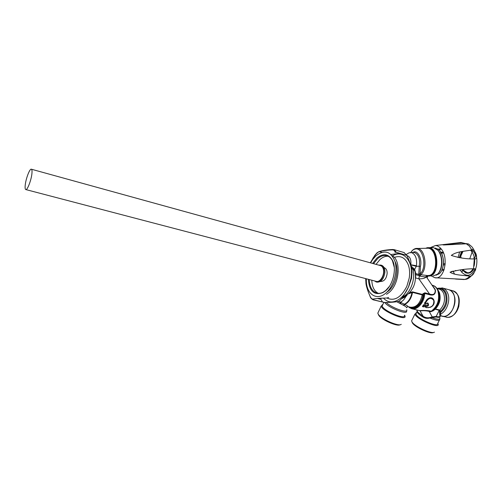 <?xml version="1.0" encoding="UTF-8"?>
<svg xmlns="http://www.w3.org/2000/svg" width="502" height="502" viewBox="0 0 502 502"><rect width="100%" height="100%" fill="white"/><g stroke="black" fill="none" stroke-linecap="round" stroke-linejoin="round"><path stroke-width="0.75" d="M440.869 315.909L439.99 316.072M441.026 315.946L443.536 316.354C454.555 317.019 459.443 292.233 448.838 289.723L448.299 289.579L448.838 289.723C451.185 290.52 452.923 292.359 454.04 295.239C457.962 304.545 449.252 318.952 441.603 316.091L447.64 317.364C458.69 318.048 463.553 293.35 452.911 290.827L452.371 290.683M369.284 279.558C369.616 286.786 372.07 291.285 376.632 293.036C378.784 293.67 381.043 293.356 383.415 292.089L385.768 290.457L389.395 286.378M394.315 267.51L392.438 260.676C391.133 258.235 389.42 256.641 387.299 255.901C384.086 254.928 380.836 255.876 377.554 258.743L373.532 263.688M386.741 292.283L388.335 291.116C395.921 285.142 399.466 269.292 394.999 261.435M388.19 256.271C385.442 256.039 382.731 257.099 380.058 259.446L376.036 264.378M371.794 280.21C372.076 286.855 374.235 291.229 378.263 293.337M378.608 251.935L377.09 252.751L374.825 255.342L370.294 262.791M388.673 297.46L386.766 298.031C380.773 298.132 376.205 298.477 373.061 299.079C372.032 299.192 371.066 298.307 370.169 296.437C367.834 291.386 366.422 286.805 365.939 282.695L365.644 278.604M370.319 296.751L370.169 296.437M373.331 299.87L384.425 302.468L373.921 299.876L373.061 299.079M373.921 299.876L373.137 299.826C371.436 298.853 370.438 297.768 370.143 296.569C367.295 289.679 365.889 285.004 365.92 282.551M396.304 252.311L395.074 252.261C394.842 250.636 393.813 249.839 391.993 249.883L392.395 249.5L394.308 249.701L396.304 252.311L406.783 255.361L404.028 252.55M392.564 249.488L392.395 249.5C386.402 249.845 381.79 250.611 378.539 251.803L378.351 252.017C381.514 250.887 386.063 250.178 391.993 249.883M393.901 249.588L394.308 249.701M379.161 251.596L377.09 252.751L372.798 258.379M377.058 252.82L378.351 252.017M377.761 252.531L376.864 253.378M383.428 298.119C388.171 303.145 393.8 303.246 400.32 298.426C403.721 295.603 406.469 291.712 408.559 286.755L410.906 278.604C414.175 261.523 403.294 248.998 392.539 255.876M399.931 253.366L391.064 254.489M384.425 302.468C390.041 302.455 394.553 302.148 397.967 301.526L399.667 300.685L402.372 297.761L408.609 286.849L411.514 278.365L412.029 272.178C411.452 266.826 409.707 261.216 406.783 255.361M380.886 298.232L380.98 299.368L382.48 301.984M386.496 294.329L388.761 292.735C399.536 284.508 401.55 260.268 392.049 255.562M25.213 185.263C24.962 187.786 25.138 189.216 25.74 189.549C27.265 190.641 31.375 179.967 31.94 173.378C32.166 170.931 31.984 169.544 31.4 169.224C29.85 168.176 25.809 178.699 25.213 185.263M25.74 189.549L376.105 281.34C379.92 282.871 384.783 275.083 383.434 269.518C382.97 267.447 382.035 266.154 380.616 265.64L380.328 265.564M381.382 265.251L381.683 265.332C383.917 266.273 384.99 268.626 384.896 272.398C383.773 279.093 381.1 282.344 376.858 282.143L374.379 280.888M376.563 282.036L375.283 281.126M378.615 265.087L380.786 265.081C383.013 266.022 384.08 268.375 383.986 272.153C382.869 278.855 380.19 282.105 375.954 281.904M379.512 265.338L381.074 265.194M383.992 267.428L385.097 268.181C386.54 269.16 387.218 270.954 387.13 273.584C386.408 278.434 384.457 281.057 381.282 281.453L380.259 281.528M376.688 281.465L378.721 281.641M382.744 266.618L380.899 265.753M412.562 252.493L414.087 251.897C418.392 250.893 422.238 259.609 420.406 266.455L420.086 273.86L418.894 274.462L418.762 275.523L419.321 275.899L418.869 278.836C422.628 278.892 424.993 278.284 425.953 277.016L426.6 277.204L435.498 290.275C435.567 294.348 433.527 295.816 429.386 294.674L429.555 294.04C433.464 295.364 435.347 294.04 435.196 290.068L433.069 286.422M435.14 289.29L432.868 286.127M423.054 295.057L423.832 294.323L423.161 293.626L424.905 292.817L429.555 294.04L418.869 278.836L415.643 277.951L415.731 273.383L414.646 269.292L413.817 269.505L411.791 267.955C412.337 268.921 412.28 268.953 411.615 268.049L411.226 266.167L414.646 269.292L416.315 266.324L410.9 264.912L411.226 266.167M408.477 306.76C413.566 311.999 423.023 304.545 423.832 294.323L424.742 293.457L429.386 294.674M408.854 293.689L412.518 292.384L412.669 291.894L411.904 291.951L409.607 292.873M423.161 293.626L422.377 294.423L412.669 291.894M427.415 275.535L426.6 277.204L427.076 277.688L426.807 277.267M426.524 277.004L425.897 276.489M420.023 274.23L420.287 274.481L419.321 275.899L420.174 276.207L425.953 277.016L426.888 275.485L427.604 275.523M426.317 277.135L427.277 275.529M407.58 306.546L407.881 306.565C407.913 306.126 406.871 305.423 404.75 304.457C408.797 302.386 411.383 298.364 412.518 292.384L422.226 294.912L423.054 295.076L422.377 294.423L422.226 294.912C420.124 303.672 416.127 307.77 410.234 307.193L407.825 306.596M396.787 301.721L403.934 305.555L404.75 304.457L404.405 304.237C408.314 302.191 410.843 298.27 411.998 292.484L411.904 291.951M415.461 277.976L415.336 279.451M427.076 277.688L428.093 275.974M426.913 277.575C426.7 276.489 427.171 275.956 428.325 275.981L428.143 275.987M427.848 275.51L428.325 275.981M426.631 277.204L427.397 275.535M420.174 276.207L420.676 274.694L426.888 275.485M420.287 274.481L420.676 274.694C428.03 269.75 425.376 248.703 417.426 248.415L416.058 248.434M415.411 274.563L418.762 275.523M402.981 296.889C410.573 292.879 415.712 278.71 412.908 269.405C414.426 269.976 415.198 271.218 415.236 273.119L415.236 273.151C416.497 283.937 412.468 292.07 403.162 297.548M410.849 252.5C412.073 250.492 413.548 249.331 415.273 249.017C423.173 246.946 427.359 268.037 420.086 273.86L418.8 273.91L418.894 274.462L415.712 273.584M406.896 295.427L405.798 296.594L401.65 298.715M405.572 296.343L405.798 296.594C404.367 299.368 402.585 301.231 400.439 302.185L399.862 303.333M415.298 273.565L415.731 273.383M412.914 269.405L413.817 269.505M410.416 264.353L410.837 264.774L416.453 265.734L416.315 266.324L419.258 266.242L418.8 273.91M411.59 268.087L412.588 269.191M406.89 255.574C409.952 256.453 411.27 259.521 410.837 264.774L410.9 264.912M403.426 305.247L404.405 304.237L398.55 301.344M404.468 315.438C405.873 320.358 382.675 310.474 382.204 305.95L382.719 304.865M403.934 305.555C405.854 306.553 406.727 307.299 406.551 307.795M401.198 302.48L400.552 303.597M438.673 291.606C440.511 299.173 438.66 305.442 433.119 310.418L431.193 311.271L429.599 310.876C426.091 310.393 422.772 310.318 419.628 310.638L412.029 308.799M434.751 309.006L439.438 310.443L439.909 316.21C439.658 316.9 438.409 316.982 436.144 316.455L435.987 317.007L432.347 317.534L432.216 316.887L436.144 316.455L439.451 309.979L435.391 308.956C439.714 304.319 441.07 298.922 439.463 292.766L438.077 290.181M438.924 289.033L439.382 289.152C441.396 289.836 442.877 291.424 443.824 293.934C445.45 300.077 444.094 305.454 439.758 310.067L439.451 309.979M439.438 310.443L439.758 310.067L440.662 311.265L440.555 312.476L439.394 312.476M439.859 316.342L439.808 316.756L441.013 315.614L440.379 314.139L440.555 312.476C446.259 307.607 448.173 301.325 446.291 293.645C444.32 289.001 441.245 287.288 437.073 288.506M417.049 310.707L417.074 311.033M416.604 309.929L417.965 312.319L417.112 311.14L417.08 311.924L417.137 311.19M439.375 320.132L437.669 323.564C438.886 328.057 417.03 318.563 415.995 314.152L416.346 313.022M417.08 311.924L417.137 312.062C417.802 313.373 419.728 315.03 422.916 317.026C425.05 318.387 427.359 318.714 429.856 318.011L432.027 317.659L432.216 316.887L429.16 311.372L430.754 311.767L433.213 310.763L435.108 309.339M439.884 318.77L439.783 319.31C439.514 321.023 436.207 320.59 429.856 318.011L429.693 317.615L431.915 316.969M439.865 317.848C440.317 319.755 437.706 319.686 432.027 317.659L432.347 317.534M422.916 317.026L423.123 316.291C425.156 317.659 427.346 318.105 429.693 317.615M417.965 312.319L423.123 316.291L420.105 310.939C422.96 310.506 425.972 310.65 429.16 311.372L429.599 310.876M417.137 312.062L417.143 311.209M418.059 310.286L419.628 310.638M435.987 317.007C438.284 317.546 439.557 317.459 439.808 316.756L439.802 317.12M432.297 285.236L432.824 285.381C435.146 286.165 436.847 288.016 437.932 290.928C439.884 299.537 437.637 306.32 431.193 311.271L430.754 311.767M437.669 288.694C441.202 288.179 443.774 289.911 445.399 293.877C447.15 300.673 445.575 306.465 440.662 311.265L439.589 311.24M441.929 287.866L442.695 288.06C445.036 288.851 446.755 290.689 447.866 293.588C450.658 300.572 446.585 311.698 440.379 314.139L439.62 314.622M431.977 247.605L433.452 247.58L437.844 250.222C443.028 255.807 442.745 269.932 437.38 274.261L433.289 275.893M386.935 298.025C394.409 301.482 401.048 297.573 406.858 286.278L409.237 278.008C409.939 273.283 409.676 269.022 408.433 265.225C405.472 257.752 400.753 255.154 394.29 257.432M404.587 315.187L405.045 316.204C406.545 321.481 381.708 310.895 381.225 306.051L382.775 304.651M437.788 323.332L438.221 324.33C439.52 329.143 416.127 318.971 415.041 314.252L416.459 312.796M439.244 252.249C442.35 258.367 442.557 264.56 439.859 270.835M412.042 319.975L411.577 320.929L412.173 322.184C415.167 326.84 432.354 334.514 434.443 332.117M412.048 322.246L412.544 323.15C415.305 327.455 431.067 334.558 433.276 332.481M378.332 312.075L377.805 313.179L378.495 314.559C381.771 319.454 399.134 326.896 401.242 324.311M378.238 314.302L378.878 315.538C381.871 320.012 397.597 326.865 400 324.744M426.951 307.519L429.925 307.419C431.82 306.81 433.151 305.605 433.916 303.804L434.067 303.327C435.272 297.121 427.729 296.262 425.583 302.248L424.88 303.559L425.188 303.704L425.897 302.386C428.633 297.761 431.262 297.165 433.797 300.591C434.035 305.335 431.751 307.644 426.951 307.519L428.275 307.732M426.393 304.017L424.88 303.559M427.942 303.371L427.045 303.139L426.43 303.955M427.045 303.139L426.681 303.302M428.294 303.71L427.911 304.4L427.604 304.25L427.986 303.572M428.325 304.701L427.604 304.25M428.319 304.896L427.691 305.837L427.98 306L428.62 305.047M427.277 306.27L426.738 306.132L425.545 307.061L426.738 306.132L426.895 305.367L427.365 305.486L427.277 306.27L427.98 306M425.658 307.318L426.8 307.6L426.298 307.695M434.186 301.577C433.533 295.847 427.315 296.946 425.476 302.185L425.897 302.386M424.428 303.403L424.736 303.553L425.476 302.185L425.163 302.053L424.428 303.403M425.282 305.674L424.064 306.917L422.427 306.615L423.092 306.553L424.171 304.676L425.288 304.959L425.213 305.341L425.332 304.971L425.451 305.523L424.422 306.722M424.372 306.785L422.822 306.377L423.732 305.285L425.451 305.523M426.079 305.687L425.326 307.055L426.794 305.737L426.844 305.354L426.079 305.687L426.367 305.85M423.644 305.16L424.121 304.67L423.355 304.996L422.602 306.371L423.644 305.16L423.355 304.996M443.573 253.133L439.576 252.832M438.271 249.218L440.925 248.603M443.197 252.261L440.919 252.186M438.792 249.626L441.39 249.18M451.348 271.431L453.149 271.62L455.86 270.465M471.78 246.677L468.623 244.041L466.747 243.784L443.128 244.951L460.974 242.466L461.765 242.805L445.707 244.461C443.611 244.662 443.097 244.819 444.144 244.945L452.76 244.543M445.211 263.613L443.442 263.87M441.835 270.214L443.85 270.515M430.358 247.63L435.454 245.528C437.487 245.66 439.35 246.739 441.045 248.747C449.19 257.633 444.188 280.26 434.839 277.706L431.325 275.962M473.505 268.771C475.739 268.539 476.222 269.267 474.948 270.961L474.252 272.341C473.254 274.751 471.754 276.031 469.753 276.182C463.151 275.115 454.912 275.422 450.03 272.203C458.031 269.944 465.856 268.796 473.505 268.771L474.296 258.913L473.938 257.532C476.913 258.436 474.81 250.768 472.263 251.358L471.842 249.902C475.902 249.707 478.757 260.111 474.296 258.913C466.622 259.107 458.966 257.94 451.311 255.411C456.764 251.282 465.009 251.408 471.842 249.902L469.307 246.036L466.076 243.627M465.536 243.671L461.765 242.805M442.538 278.208L465.059 279.407M473.863 268.765C471.805 272.442 469.219 273.828 466.107 272.931L461.758 269.725M466.013 272.9L464.965 272.398M459.776 257.777L460.07 256.189M471.202 250.002L472.118 250.918L472.489 249.262M459.28 257.714L461.539 251.665M470.387 250.128L471.384 251.107C474.522 255.236 475.419 260.243 474.07 266.116M473.009 268.802C470.995 272.304 468.485 273.615 465.479 272.743M469.753 276.182C468.015 278.127 466.076 279.237 463.936 279.52L455.571 279.049M444.195 269.499L442.231 269.31M443.329 264.987L445.123 264.799M454.555 274.148L452.98 270.992M437.487 249.827C442.959 254.338 443.435 268.551 438.259 273.352M436.012 275.234L439.388 273.659C444.515 269.486 444.785 256.045 439.834 250.68L438.39 249.306L435.121 248.07M441.71 270.459C444.257 264.41 444.063 258.43 441.12 252.531M462.392 251.496L460.29 256.265L460.729 256.246L461.131 257.934M460.29 256.265L459.995 255.581L461.846 251.602M467.494 273.025L462.543 270.39L462.016 269.7M428.526 304.557L427.704 304.545M392.438 260.676L392.3 260.042C388.291 253.711 383.151 253.046 376.889 258.053L372.584 263.424M368.33 279.307C369.372 291.292 374.241 295.722 382.944 292.584L385.385 290.896M366.309 278.773L366.366 281.653C366.899 294.505 376.845 300.987 385.718 293.206C393.455 286.849 397.948 271.764 395.074 261.705C390.983 251.301 384.639 249.312 376.029 255.738L372.741 259.421L370.57 262.866M366.234 281.967L366.102 280.078M379.487 251.659L381.809 252.33M377.441 298.489L380.98 299.368M408.327 306.722L411.514 308.667C417.168 310.669 424.454 302.43 424.742 293.457L424.905 292.817M423.054 295.076C421.931 303.98 414.094 310.531 409.18 306.935M427.911 275.51L428.582 275.485C438.296 275.259 437.788 248.685 428.068 248.233L415.744 248.503C413.704 249.017 412.067 250.347 410.831 252.5M427.378 247.693L426.819 247.831M428.344 275.887L429.141 275.868C440.059 275.472 437.901 245.321 427.177 247.844L425.803 248.27M426.254 248.264L427.001 248.082C437.537 245.61 439.658 275.247 428.928 275.642L428.187 275.661M428.256 276.006L429.486 276.025C439.62 275.799 439.093 248.126 428.953 247.649L427.497 247.674M420.406 266.455L419.258 266.242C420.23 258.837 418.549 254.244 414.225 252.468L413.253 252.487M416.453 265.734C417.156 258.536 415.443 254.137 411.314 252.525L410.147 252.588M406.676 310.575L406.595 311.045C407.994 315.419 387.902 307.544 384.758 302.461M406.739 309.747C408.653 313.97 391.14 307.757 386.251 302.449M407.881 306.565L406.545 307.575M436.809 306.314C438.767 303.089 439.652 299.587 439.47 295.816M424.987 303.854L426.098 304.137M428.162 303.195L427.265 302.963M427.359 305.881L426.819 305.743M424.064 306.917L422.941 306.634M425.213 305.341L424.096 305.059M475.093 268.865C471.315 276.062 466.841 277.16 461.677 272.159L460.171 269.9M458.075 257.551L459.606 252.06M461.677 272.159L462.649 270.823M466.967 273.006L467.745 273.006L462.467 269.656M469.138 272.649C467.023 273 465.103 272.172 463.377 270.164L463.817 269.524M463.001 251.383L460.729 256.246M462.944 269.605L463.377 270.164M472.106 252.035L469.797 258.655M447.872 317.377C453.162 316.687 456.807 313.016 458.809 306.371C459.6 299.97 460.121 294.536 452.911 290.827L442.695 288.06L437.016 288.437M447.709 317.377L446.504 317.277M383.415 292.089L385.285 291.041C393.217 285.123 397.026 267.666 392.3 260.042M372.992 258.059L372.741 259.421L370.589 262.872M366.322 278.779L366.366 281.653L365.939 282.695M377.303 293.206L376.632 293.036M404.254 252.613L394.302 249.701M410.906 278.604L411.514 278.365M380.616 265.64L31.4 169.224M380.786 265.081L381.683 265.332M433.452 247.58L427.353 247.706L425.715 248.27M426.825 248.22L428.068 248.233M413.121 252.487L408.979 252.851L406.281 254.464M383.829 302.43L382.191 305.887M438.441 291.009C437.041 287.903 435.171 286.027 432.824 285.381L432.241 285.218M437.098 288.537L438.823 289.008M417.03 311.616L415.926 313.888M417.865 312.206L417.237 311.642M382.744 304.72L382.26 304.727M416.428 312.853L415.963 312.859M414.966 313.97L411.577 320.929M412.544 323.15L412.173 322.184M381.213 305.988L377.805 313.179M378.878 315.538L378.495 314.559M429.925 307.419C431.908 306.741 433.239 305.536 433.916 303.804M435.454 245.528L460.974 242.466L465.787 243.652M468.504 243.978L466.295 243.608L452.446 244.562M434.839 277.706L442.526 278.208M474.948 270.961C478.255 262.402 477.333 254.464 472.181 247.135M474.252 272.341C470.838 277.054 467.82 279.394 465.197 279.363M464.3 279.52L463.867 279.52M435.573 248.107L435.209 248.113"/></g></svg>
